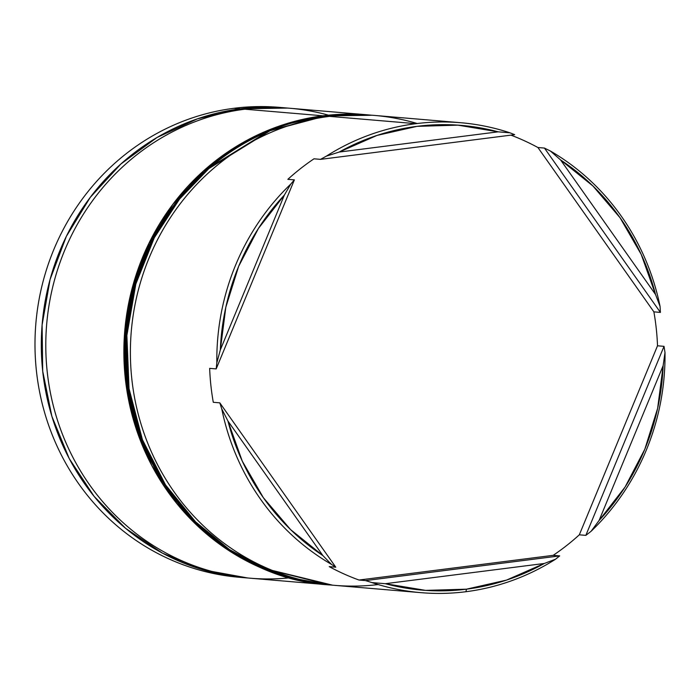 <?xml version="1.0" encoding="UTF-8"?>
<svg xmlns="http://www.w3.org/2000/svg" width="700" height="700" viewBox="0 0 700 700"><rect width="100%" height="100%" fill="white"/><g stroke="black" fill="none" stroke-linecap="round" stroke-linejoin="round"><path stroke-width="1.05" d="M289.336 577.867A235.804 224.009 -85.2 0 1 46.891 368.629A235.804 224.009 -85.2 0 1 244.877 109.2A235.804 224.009 94.8 0 0 45.806 347.961A235.804 224.009 94.8 0 0 249.996 578.183L328.072 584.798A235.804 224.009 -85.2 0 1 123.883 354.567A235.804 224.009 -85.2 0 1 322.954 115.806L244.877 109.2L322.954 115.806A235.804 224.009 -85.2 0 1 367.859 114.861A235.804 224.009 -85.2 0 1 368.672 114.931L322.954 115.806L279.991 125.834L239.636 144.463L203.446 170.984L172.812 204.383L148.907 243.373L132.65 286.449L124.67 331.957L125.265 378.158L134.426 423.264L151.786 465.552L176.689 503.396L208.18 535.334L245.035 560.14L285.845 576.87L328.886 584.859A235.804 224.009 -85.2 0 1 328.072 584.798M378.192 584.561A235.804 224.009 -85.2 0 1 131.714 378.017A235.804 224.009 -85.2 0 1 329.481 116.366A235.804 224.009 94.8 0 0 130.401 355.119A235.804 224.009 94.8 0 0 334.591 585.349L421.033 592.664A235.804 224.009 -85.2 0 1 371.919 582.593L365.54 580.589L359.021 580.038A235.804 224.009 -85.2 0 1 329.236 566.633L335.764 567.184L331.415 564.349A235.804 224.009 -85.2 0 1 221.778 408.966L219.809 402.85L213.29 402.299A235.804 224.009 -85.2 0 1 209.659 368.358L216.186 368.909L216.843 362.81A235.804 224.009 -85.2 0 1 290.78 184.074L294.376 179.883L287.849 179.331A235.804 224.009 -85.2 0 1 314.002 158.804L320.53 159.364L326.349 156.153A235.804 224.009 -85.2 0 1 415.914 123.681L329.481 116.366L415.914 123.681A235.804 224.009 94.8 0 0 326.349 156.153L339.185 152.058L498.164 131.836L457.861 125.143L417.007 126.35L376.994 135.424L339.185 152.058A233.188 221.524 -85.2 0 1 498.164 131.836L509.924 132.808A235.804 224.009 94.8 0 0 415.914 123.681A235.804 224.009 -85.2 0 1 460.81 122.727A235.804 224.009 -85.2 0 1 509.924 132.808L514.666 134.662L509.924 132.808L498.164 131.836L339.185 152.058L326.349 156.153L320.53 159.364L514.666 134.662L320.53 159.364L314.002 158.804A235.804 224.009 94.8 0 0 287.849 179.331L294.376 179.883L290.78 184.074A235.804 224.009 94.8 0 0 216.843 362.81L220.334 349.877L284.358 195.09L258.387 228.506L238.656 266.315L225.82 307.239L220.334 349.877A233.188 221.524 -85.2 0 1 284.358 195.09L290.78 184.074L284.358 195.09L220.334 349.877L216.843 362.81L216.186 368.909L294.376 179.883L216.186 368.909L209.659 368.358A235.804 224.009 94.8 0 0 213.29 402.299L219.809 402.85L221.778 408.966A235.804 224.009 94.8 0 0 331.415 564.349L322.884 555.581L227.938 421.015L242.27 461.134L263.384 497.735L290.561 529.576L322.884 555.581A233.188 221.524 -85.2 0 1 227.938 421.015L221.778 408.966L227.938 421.015L322.884 555.581L331.415 564.349L335.764 567.184L219.809 402.85L335.764 567.184L329.236 566.633A235.804 224.009 94.8 0 0 359.021 580.038L553.166 555.345L559.685 555.896L555.494 559.239L544.294 563.474A233.188 221.524 -85.2 0 1 466.471 589.181L465.929 591.719A235.804 224.009 -85.2 0 1 421.033 592.664M242.34 577.517A235.804 224.009 -85.2 0 1 35.026 348.705A235.804 224.009 -85.2 0 1 234.071 108.281A235.804 224.009 94.8 0 0 35 347.043A235.804 224.009 94.8 0 0 239.19 577.273L245.507 577.806A235.804 224.009 -85.2 0 1 41.317 347.576A235.804 224.009 -85.2 0 1 240.389 108.824L234.071 108.281L240.389 108.824A235.804 224.009 -85.2 0 1 285.294 107.87A235.804 224.009 -85.2 0 1 287.534 108.071L240.389 108.824L197.426 118.843L157.071 137.471L120.881 164.001L90.248 197.391L66.343 236.381L50.085 279.457L42.105 324.966L42.709 371.166L51.861 416.273L69.23 458.561L94.132 496.405L125.615 528.343L162.47 553.157L203.289 569.879L247.756 577.981A235.804 224.009 -85.2 0 1 245.507 577.806M465.929 591.719A235.804 224.009 94.8 0 0 555.494 559.239A235.804 224.009 -85.2 0 1 465.929 591.719L466.471 589.181L506.485 580.108L544.294 563.474L385.315 583.695L425.618 590.389L466.471 589.181A233.188 221.524 -85.2 0 1 385.315 583.695L371.919 582.593A235.804 224.009 94.8 0 0 465.929 591.719M655.541 294.516L641.209 254.398L620.086 217.796L592.909 185.955L560.595 159.95L655.541 294.516L660.065 306.434A235.804 224.009 94.8 0 0 550.428 151.043L560.595 159.95A233.188 221.524 -85.2 0 1 655.541 294.516L560.595 159.95L550.428 151.043A235.804 224.009 -85.2 0 1 660.065 306.434L660.406 312.41L653.879 311.85A235.804 224.009 -85.2 0 1 657.51 345.791L664.029 346.342L665 352.581L663.145 365.654L599.113 520.441L625.082 487.025L644.822 449.216L657.65 408.293L663.145 365.654A233.188 221.524 -85.2 0 1 599.113 520.441L591.062 531.317A235.804 224.009 94.8 0 0 665 352.581A235.804 224.009 -85.2 0 1 591.062 531.317L585.839 535.369L579.32 534.817A235.804 224.009 -85.2 0 1 553.166 555.345L559.685 555.896L365.54 580.589L359.021 580.038L553.166 555.345A235.804 224.009 94.8 0 0 579.32 534.817L657.51 345.791L664.029 346.342L585.839 535.369L579.32 534.817L657.51 345.791A235.804 224.009 94.8 0 0 653.879 311.85L537.924 147.525L544.451 148.076L550.428 151.043L544.451 148.076L660.406 312.41L653.879 311.85L537.924 147.525L544.451 148.076L660.406 312.41L660.065 306.434L655.541 294.516M285.294 107.87L278.976 107.336A235.804 224.009 94.8 0 0 234.071 108.281A235.804 224.009 -85.2 0 1 282.126 107.625M367.859 114.861L289.774 108.246A235.804 224.009 94.8 0 0 244.877 109.2A235.804 224.009 -85.2 0 1 328.51 115.176M460.81 122.727L374.377 115.413A235.804 224.009 94.8 0 0 329.481 116.366A235.804 224.009 -85.2 0 1 417.217 123.515M510.93 135.144A235.804 224.009 -85.2 0 1 537.924 147.525A235.804 224.009 94.8 0 0 510.93 135.144M591.062 531.317L599.113 520.441L663.145 365.654L665 352.581L664.029 346.342L585.839 535.369L591.062 531.317M371.919 582.593L385.315 583.695L544.294 563.474L555.494 559.239L559.685 555.896L365.54 580.589L371.919 582.593M325.404 116.016L270.069 130.716L208.889 168.551L179.594 199.01L154.289 237.764L135.844 283.981L126.875 335.431L129.036 388.666L142.424 439.679L165.498 484.873L195.545 521.815L229.504 549.596L264.582 568.558L332.561 585.165A235.804 224.009 -85.2 0 1 330.523 584.999A235.804 224.009 -85.2 0 1 126.324 354.777A235.804 224.009 -85.2 0 1 325.404 116.016L324.581 115.946A5.241 1.601 -97.2 0 0 324.467 115.955A5.241 1.601 82.8 0 1 324.581 115.946A235.804 224.009 94.8 0 0 125.51 354.707A235.804 224.009 94.8 0 0 329.7 584.929L263.769 568.488L228.69 549.526L194.731 521.745L164.675 484.802L141.61 439.609L128.222 388.596L126.053 335.361L135.03 283.911L153.475 237.694L178.78 198.94L208.075 168.481L269.255 130.646L325.404 116.016A235.804 224.009 -85.2 0 1 370.3 115.071L325.404 116.016M332.561 585.165L329.7 584.929C206.395 578.069 107.564 449.129 127.19 320.906C138.688 216.134 224.648 126.84 324.476 115.946L369.486 115.001A235.804 224.009 94.8 0 0 324.581 115.946L372.339 115.246"/></g></svg>
